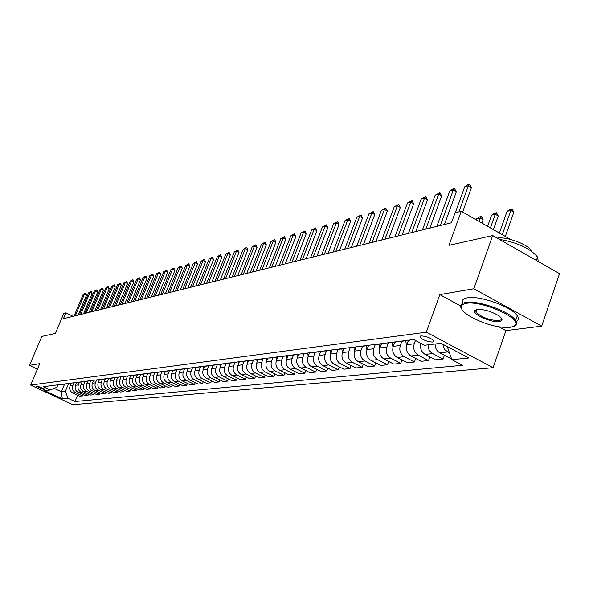 <?xml version="1.0" encoding="UTF-8"?>
<svg xmlns="http://www.w3.org/2000/svg" width="589" height="589" viewBox="0 0 589 589"><rect width="100%" height="100%" fill="white"/><g stroke="black" fill="none" stroke-linecap="round" stroke-linejoin="round"><path stroke-width="0.88" d="M421.054 335.914L420.075 337.276C423.292 340.184 427.489 341.782 432.665 342.069L433.673 340.685C430.397 337.769 426.193 336.179 421.054 335.914M541.674 326.159L559.55 273.642L492.691 235.548L473.843 288.75L439.828 294.618L426.311 332.189L493.089 367.705L505.936 330.606L541.674 326.159L473.843 288.75M426.311 332.189L30.635 385.073L72.867 404.702L493.089 367.705M30.635 385.073L39.743 363.619L29.45 365.394L37.401 369.134M29.45 365.394L41.79 336.437L55.344 333.403L63.833 313.377L65.931 312.84L63.428 318.737L451.469 222.76L455.069 212.843L461.261 211.252L448.943 245.341L492.691 235.548M43.549 389.439L44.654 389.174L37.269 385.994L36.172 386.251L43.549 389.439L43.947 388.49M54.181 388.394L61.403 391.766L65.394 391.31L67.985 398.274L74.928 401.514L462.483 365.29L451.859 359.688L447.699 347.827L449.26 347.65M67.985 398.274L62.294 398.849L44.676 390.654L50.198 389.992L56.861 387.319L57.847 384.978M451.859 359.688L468.741 357.994L441.058 343.291L424.544 345.264L413.692 339.544L43.166 386.715L50.198 389.992M510.575 239.436L461.261 211.252M73.11 316.345L65.931 312.84M64.599 384.124L61.403 391.766L62.294 398.849M68.611 383.608L65.394 391.31M71.181 383.284L70.069 385.942C69.127 389.005 69.995 391.332 72.668 392.937L79.625 396.191L82.475 395.904L82.997 394.63M73.986 382.931L72.874 385.596C71.924 388.674 72.793 391.015 75.48 392.627L82.475 395.904M76.599 382.6L75.488 385.28C74.538 388.372 75.407 390.721 78.109 392.34L85.125 395.631L88.026 395.337L88.564 394.041M79.463 382.232L78.344 384.926C77.387 388.033 78.263 390.404 80.973 392.024L88.026 395.337M82.136 381.893L81.01 384.602C80.052 387.724 80.929 390.102 83.653 391.737L90.728 395.057L93.688 394.755L94.233 393.43M83.984 381.517L85.044 381.525L83.925 384.242C82.961 387.378 83.844 389.771 86.576 391.413L93.688 394.755M87.776 381.179L86.642 383.91C85.677 387.061 86.568 389.469 89.307 391.118L96.449 394.475L99.467 394.166L100.02 392.811M90.758 380.788L89.616 383.542C88.644 386.715 89.543 389.13 92.296 390.787L99.467 394.166M93.533 380.442L92.385 383.203C91.413 386.391 92.311 388.814 95.079 390.485L102.28 393.879L105.357 393.562L105.924 392.178M96.581 380.038L95.425 382.835C94.446 386.038 95.352 388.475 98.127 390.154L105.357 393.562M99.401 379.699L98.253 382.489C97.273 385.707 98.179 388.158 100.969 389.844L108.229 393.268L111.373 392.951L111.954 391.538M102.523 379.264L101.352 382.106C100.366 385.339 101.279 387.805 104.076 389.498L111.373 392.951M105.402 378.933L104.238 381.753C103.252 385.007 104.165 387.481 106.977 389.182L114.303 392.649L117.513 392.318L118.102 390.875M108.59 378.469L107.397 381.363C106.41 384.632 107.331 387.128 110.158 388.836L117.513 392.318M111.52 378.16L110.349 381.002C109.355 384.286 110.276 386.789 113.117 388.512L120.509 392.016L123.786 391.678L124.382 390.205M114.789 377.645L113.574 380.612C112.58 383.91 113.508 386.428 116.357 388.158L123.786 391.678M117.763 377.365L116.585 380.244C115.584 383.557 116.519 386.089 119.383 387.827L126.841 391.368L130.184 391.03L130.795 389.513M121.128 376.798L119.884 379.839C118.875 383.174 119.817 385.714 122.696 387.466L130.184 391.03M124.146 376.555L122.961 379.463C121.952 382.813 122.887 385.368 125.781 387.128L133.305 390.706L136.722 390.36L137.347 388.814M127.585 375.966L126.326 379.051C125.31 382.423 126.26 384.992 129.168 386.759L136.722 390.36M130.662 375.723L129.47 378.661C128.454 382.055 129.403 384.639 132.319 386.413L139.91 390.036L143.399 389.675L144.04 388.092M134.174 375.127L132.908 378.241C131.884 381.65 132.842 384.249 135.772 386.038L143.399 389.675M137.325 374.876L136.118 377.851C135.095 381.274 136.052 383.888 138.997 385.685L146.661 389.344L150.224 388.983L150.88 387.356M140.911 374.273L139.637 377.416C138.606 380.862 139.571 383.491 142.531 385.302L150.224 388.983M144.136 374.015L142.913 377.012C141.883 380.479 142.855 383.122 145.822 384.941L153.552 388.637L157.204 388.269L157.867 386.605M147.802 373.397L146.514 376.577C145.476 380.06 146.447 382.71 149.437 384.543L157.204 388.269M151.093 373.131L149.864 376.165C148.826 379.662 149.805 382.335 152.801 384.175L160.606 387.923L164.331 387.54L165.016 385.839M154.826 372.535L153.538 375.716C152.492 379.235 153.479 381.922 156.497 383.77L164.331 387.54M158.205 372.226L156.968 375.296C155.923 378.83 156.91 381.532 159.936 383.395L167.813 387.187L171.627 386.796L172.319 385.051M162.004 371.666L160.731 374.832C159.678 378.396 160.672 381.112 163.713 382.983L171.627 386.796M165.487 371.298L164.235 374.405C163.182 377.983 164.176 380.715 167.239 382.6L175.183 386.428L179.085 386.031L179.8 384.242M169.352 370.761L168.079 373.934C167.018 377.534 168.027 380.28 171.097 382.173L179.085 386.031M172.93 370.356L171.671 373.492C170.604 377.115 171.613 379.876 174.705 381.782L182.723 385.662L186.713 385.25L187.442 383.417M176.877 369.833L175.603 373.014C174.535 376.651 175.551 379.434 178.651 381.348L186.713 385.25M180.551 369.384L179.277 372.557C178.202 376.224 179.225 379.021 182.34 380.943L190.438 384.875L194.525 384.455L195.268 382.578M184.578 368.869L183.304 372.064C182.229 375.753 183.253 378.565 186.382 380.501L194.525 384.455M186.838 368.427L188.333 368.397L187.066 371.607C185.984 375.311 187.015 378.138 190.159 380.089L198.338 384.065L202.52 383.638L203.279 381.709M192.47 367.875L191.189 371.099C190.1 374.832 191.138 377.674 194.296 379.64L202.52 383.638M196.328 367.381L195.04 370.628C193.943 374.376 194.988 377.24 198.169 379.213L206.422 383.24L210.707 382.798L211.488 380.818M200.554 366.844L199.259 370.113C198.162 373.882 199.215 376.761 202.402 378.756L210.707 382.798M204.508 366.336L203.205 369.627C202.101 373.426 203.153 376.319 206.364 378.322L214.705 382.394L219.093 381.944L219.888 379.912M208.83 365.791L207.527 369.097C206.422 372.918 207.483 375.834 210.707 377.844L219.093 381.944M212.894 365.246L211.569 368.604C210.457 372.447 211.525 375.377 214.764 377.402L223.187 381.525L227.678 381.068L228.495 378.977M217.319 364.716L216.001 368.059C214.882 371.924 215.957 374.876 219.211 376.916L227.678 381.068M221.486 364.127L220.139 367.551C219.02 371.438 220.095 374.413 223.371 376.459L231.875 380.641L236.483 380.17L237.315 378.02M226.007 363.612L224.681 366.999C223.555 370.908 224.637 373.897 227.936 375.966L236.483 380.17M230.299 362.964L228.922 366.476C227.796 370.415 228.885 373.419 232.191 375.495L240.783 379.728L245.51 379.25L246.364 377.041M234.923 362.478L233.583 365.909C232.449 369.87 233.546 372.896 236.866 374.987L245.51 379.25M239.348 361.756L237.934 365.371C236.793 369.355 237.897 372.403 241.24 374.508L249.92 378.793L254.765 378.3L255.641 376.032M244.06 361.315L242.712 364.79C241.564 368.802 242.675 371.865 246.033 373.986L254.765 378.3M248.602 360.556L247.174 364.245C246.025 368.28 247.144 371.357 250.516 373.492L259.285 377.836L264.255 377.328L265.153 374.994M253.439 360.122L252.07 363.641C250.921 367.705 252.04 370.805 255.435 372.955L264.255 377.328M258.1 359.349L256.657 363.082C255.501 367.168 256.627 370.29 260.036 372.454L268.901 376.857L273.995 376.334L274.916 373.934M263.055 358.9L261.685 362.463C260.522 366.579 261.656 369.723 265.087 371.902L273.995 376.334M267.84 358.112L266.383 361.889C265.219 366.027 266.361 369.193 269.806 371.387L278.759 375.848L283.994 375.318L284.936 372.837M272.935 357.648L271.544 361.256C270.373 365.423 271.522 368.611 274.989 370.82L283.994 375.318M277.846 356.838L276.374 360.667C275.203 364.856 276.359 368.066 279.841 370.29L288.89 374.818L294.264 374.265L295.229 371.718M283.081 356.36L281.675 360.012C280.497 364.238 281.66 367.47 285.164 369.708L294.264 374.265M288.117 355.528L286.637 359.408C285.451 363.656 286.622 366.91 290.141 369.163L299.286 373.75L304.808 373.19L305.801 370.562M293.499 355.034L292.085 358.738C290.892 363.023 292.07 366.292 295.612 368.567L304.808 373.19M298.675 354.188L297.18 358.119C295.987 362.426 297.165 365.717 300.729 368.007L309.969 372.66L315.645 372.079L316.661 369.369M304.204 353.672L302.775 357.427C301.575 361.771 302.768 365.092 306.346 367.389L315.645 372.079M306.464 353.194L309.505 352.804L308.018 356.787C306.81 361.153 308.01 364.495 311.61 366.814L320.953 371.541L326.785 370.945L327.83 368.147M315.211 352.274L313.775 356.08C312.56 360.483 313.768 363.847 317.39 366.181L326.785 370.945M320.652 351.464L319.157 355.425C317.942 359.85 319.157 363.244 322.794 365.592L332.24 370.385L338.241 369.774L339.316 366.888M326.527 350.838L325.076 354.696C323.862 359.157 325.076 362.574 328.743 364.944L338.241 369.774M332.1 350.065L330.62 354.018C329.398 358.51 330.62 361.948 334.302 364.333L343.851 369.2L350.028 368.567L351.132 365.592M338.174 349.358L336.709 353.275C335.48 357.795 336.717 361.263 340.42 363.663L350.028 368.567M343.895 348.607L342.415 352.575C341.178 357.125 342.423 360.615 346.148 363.038L355.8 367.978L362.154 367.33L363.288 364.252M350.161 347.834L348.681 351.802C347.444 356.397 348.695 359.908 352.443 362.353L362.154 367.33M356.043 347.09L354.556 351.088C353.312 355.704 354.571 359.246 358.333 361.705L368.103 366.726L374.641 366.056L375.811 362.868M362.507 346.266L361.013 350.293C359.761 354.953 361.028 358.517 364.819 360.998L374.641 366.056M368.559 345.5L367.065 349.557C365.806 354.247 367.08 357.84 370.893 360.335L380.766 365.43L387.503 364.738L388.703 361.447M375.215 344.653L373.713 348.74C372.454 353.466 373.735 357.089 377.571 359.607L387.503 364.738M381.458 343.858L379.949 347.974C378.683 352.737 379.971 356.382 383.829 358.922L393.82 364.098L400.763 363.384L401.992 359.982M388.32 342.982L386.804 347.135C385.53 351.935 386.833 355.609 390.713 358.171L400.763 363.384M394.755 342.165L393.231 346.347C391.95 351.184 393.261 354.887 397.163 357.464L407.271 362.721L414.428 361.992L415.694 358.458M401.845 341.237L400.299 345.485C399.018 350.352 400.336 354.085 404.26 356.691L414.428 361.992M408.464 340.427L406.925 344.668C405.644 349.579 406.97 353.341 410.916 355.962L421.135 361.307L428.52 360.549L429.83 356.89M415.422 340.457L414.222 343.777C412.933 348.725 414.266 352.517 418.234 355.16L428.52 360.549M448.001 346.98L447.699 347.827M56.397 385.029L57.648 385.007M74.928 401.514L77.542 395.219M451.343 358.222L450.217 358.333L439.755 352.811C436.663 350.948 435.109 348.011 435.102 344.005M428.041 344.852C428.048 348.821 429.587 351.736 432.665 353.584L443.068 359.062L444.415 355.27M443.068 359.062L435.448 359.842L425.103 354.409C421.26 351.891 419.861 348.209 420.921 343.358M59.136 384.683L61.381 384.396M61.698 384.359L62.957 384.33M64.495 383.999L66.756 383.711M67.102 383.667L68.376 383.638M69.958 383.306L72.241 383.012M72.616 382.968L73.897 382.938M75.532 382.592L77.829 382.305M78.249 382.246L79.537 382.224M81.216 381.871L83.535 381.576M87.017 381.135L85.295 381.488M88.085 381.135L89.359 380.833M89.852 380.774L91.162 380.744M92.944 380.376L95.308 380.074M95.83 380.008L97.163 379.986M98.996 379.611L101.374 379.301M101.949 379.235L103.281 379.206M105.173 378.823L107.573 378.513M108.185 378.44L109.539 378.41M111.483 378.02L113.913 377.711M114.56 377.623L115.93 377.601M117.933 377.196L120.377 376.886M121.084 376.798L122.453 376.769M124.522 376.356L126.996 376.04M127.739 375.951L129.131 375.922M131.266 375.502L133.755 375.186M134.55 375.083L135.949 375.053M138.15 374.626L140.661 374.302M141.515 374.192L142.928 374.17M145.196 373.728L147.736 373.404M148.634 373.286L150.062 373.264M152.404 372.808L154.966 372.484M155.923 372.358L157.366 372.336M159.781 371.873L162.365 371.541M163.381 371.409L164.832 371.387M167.328 370.908L169.934 370.577M171.016 370.437L172.481 370.415M175.058 369.921L177.694 369.59M178.835 369.443L180.315 369.413M182.973 368.913L185.631 368.574M191.079 367.882L193.766 367.543M195.04 367.381L196.557 367.352M199.391 366.829L202.101 366.483M203.448 366.306L204.979 366.284M207.902 365.74L210.641 365.394M212.069 365.209L213.608 365.187M216.642 364.628L219.402 364.274M220.912 364.083L222.465 364.061M225.594 363.487L228.385 363.133M229.975 362.934L231.551 362.905M234.783 362.316L237.603 361.963M239.281 361.749L240.872 361.72M244.214 361.116L247.063 360.755M248.83 360.534L250.435 360.505M253.896 359.886L256.775 359.518M258.637 359.283L260.257 359.261M263.843 358.62L266.751 358.252M268.709 358.002L270.351 357.972M274.062 357.317L276.999 356.941M279.068 356.684L280.725 356.662M284.561 355.984L287.535 355.601M289.707 355.329L291.378 355.307M295.361 354.607L298.365 354.225M300.648 353.93L302.341 353.908M311.912 352.502L313.62 352.48M317.891 351.736L320.961 351.346M323.501 351.022L325.231 351M329.656 350.241L332.763 349.844M335.428 349.505L337.18 349.483M341.775 348.695L344.911 348.298M347.724 347.944L349.491 347.922M354.261 347.105L357.435 346.707M360.387 346.325L362.176 346.31M367.131 345.471L370.334 345.058M373.448 344.668L375.259 344.646M380.398 343.777L383.645 343.365M386.921 342.953L388.747 342.931M394.093 342.04L397.376 341.62M400.822 341.178L402.67 341.164M408.229 340.236L411.549 339.816M442.891 344.27L443.458 346.987L445.1 349.932L449.51 352.988M439.828 294.618L460.62 305.934M499.273 326.983L505.936 330.606M74.03 316.116L83.211 294.36L85.685 292.976L84.514 293.992L86.561 295.008L78.087 315.115M83.211 294.36L84.514 293.992L75.318 315.8M85.685 292.976L86.561 295.008M79.434 314.784L88.681 292.821L91.185 291.422L90.014 292.446L92.075 293.469L83.542 313.768M88.681 292.821L90.014 292.446L80.745 314.46M91.185 291.422L92.075 293.469M84.941 313.422L94.262 291.246L96.802 289.832L95.617 290.863L97.7 291.901L89.101 312.391M94.262 291.246L95.617 290.863L86.281 313.09M96.802 289.832L97.7 291.901M90.566 312.03L99.953 289.641L102.523 288.212L101.337 289.251L103.436 290.296L94.77 310.985M99.953 289.641L101.337 289.251L91.928 311.691M102.523 288.212L103.436 290.296M96.302 310.609L105.755 288.006L108.361 286.563L107.169 287.609L109.282 288.662L100.557 309.556M105.755 288.006L107.169 287.609L97.693 310.263M108.361 286.563L109.282 288.662M466.076 303.379C458.912 305.073 459.508 308.967 467.872 315.056C482.42 323.685 496.564 327.837 510.295 327.521L515.301 325.43C522.583 318.634 481.36 300.11 466.076 303.379M461.459 308.717C459.53 305.411 460.966 303.328 465.752 302.444C477.848 299.897 510.464 311.655 515.677 320.482L516.693 322.669L516.619 324.237L513.858 326.556M477.237 309.475C483.797 309.188 490.821 311.176 498.301 315.446C502.888 318.701 503.242 320.74 499.347 321.542C491.344 322.986 471.141 313.746 475.014 310.403L477.237 309.475M476.339 309.667L475.89 310.02L475.971 312.104C481.802 317.486 489.488 320.328 499.023 320.622L501.202 319.783L501.467 318.2M462.659 303.364C461.43 300.464 463.013 298.616 467.401 297.813C479.512 295.199 512.099 306.935 517.282 315.814C518.983 318.399 518.659 320.313 516.31 321.572M497.182 238.103C506.82 236.403 528.318 244.457 531.624 251.024L531.852 251.444M519.329 250.723L531.006 257.378M499.332 239.333C517.591 242.565 530.328 248.484 537.558 257.084L538.236 261.494M102.147 309.166L111.682 286.335L114.318 284.877L113.117 285.93L115.253 286.998L106.454 308.099M111.682 286.335L113.117 285.93L103.568 308.813M114.318 284.877L115.253 286.998M108.118 307.686L117.719 284.634L120.392 283.154L119.192 284.222L121.341 285.297L112.477 306.611M117.719 284.634L119.192 284.222L109.569 307.325M120.392 283.154L121.341 285.297M114.207 306.177L123.889 282.897L126.598 281.402L125.383 282.477L127.555 283.567L118.625 305.087M123.889 282.897L125.383 282.477L115.687 305.816M126.598 281.402L127.555 283.567M120.428 304.638L130.184 281.122L132.923 279.606L131.715 280.688L133.902 281.792L124.897 303.534M130.184 281.122L131.715 280.688L121.938 304.27M132.923 279.606L133.902 281.792M126.775 303.07L136.611 279.311L139.387 277.78L138.172 278.869L140.381 279.989L131.31 301.951M136.611 279.311L138.172 278.869L128.321 302.687M139.387 277.78L140.381 279.989M105.232 379.345L105.166 378.963M111.321 378.631L111.255 378.19M117.55 377.902L117.469 377.402M123.904 377.159L123.808 376.599M133.261 301.465L143.171 277.463L145.991 275.91L144.769 277.014L147 278.141L137.855 300.331M143.171 277.463L144.769 277.014L134.844 301.075M145.991 275.91L147 278.141M130.39 376.4L130.287 375.775M139.887 299.83L149.878 275.571L152.735 274.003L151.506 275.115L153.758 276.256L144.541 298.675M149.878 275.571L151.506 275.115L141.5 299.433M152.735 274.003L153.758 276.256M137.023 375.627L136.906 374.935M146.661 298.152L156.726 273.642L159.626 272.052L158.389 273.171L160.664 274.327L151.373 296.989M156.726 273.642L158.389 273.171L148.31 297.747M159.626 272.052L160.664 274.327M143.797 374.84L143.672 374.074M153.582 296.444L163.727 271.669L166.665 270.056L165.428 271.19L167.718 272.361L158.36 295.258M163.727 271.669L165.428 271.19L155.26 296.024M166.665 270.056L167.718 272.361M150.725 374.037L150.585 373.198M160.65 294.691L170.884 269.652L173.865 268.017L172.621 269.158L174.933 270.344L165.494 293.491M170.884 269.652L172.621 269.158L162.373 294.264M173.865 268.017L174.933 270.344M157.808 373.22L157.661 372.3M167.887 292.902L178.195 267.59L181.228 265.933L179.976 267.089L182.31 268.289L172.798 291.688M178.195 267.59L179.976 267.089L169.647 292.468M181.228 265.933L182.31 268.289M165.053 372.381L164.883 371.379M175.286 291.076L185.682 265.477L188.752 263.806L187.501 264.969L189.857 266.184L180.263 289.84M185.682 265.477L187.501 264.969L177.083 290.627M188.752 263.806L189.857 266.184M182.855 289.199L193.332 263.32L196.454 261.626L195.195 262.797L197.573 264.027L187.898 287.955M193.332 263.32L195.195 262.797L184.696 288.743M196.454 261.626L197.573 264.027M190.593 287.285L201.166 261.118L204.331 259.396L203.072 260.581L205.473 261.825L195.717 286.018M201.166 261.118L203.072 260.581L192.485 286.821M204.331 259.396L205.473 261.825M198.522 285.326L209.176 258.858L212.401 257.113L211.127 258.306L213.549 259.572L203.72 284.038M209.176 258.858L211.127 258.306L200.451 284.848M212.401 257.113L213.549 259.572M206.643 283.316L217.385 256.546L220.654 254.772L219.38 255.979L221.825 257.26L211.915 282.013M217.385 256.546L219.38 255.979L208.616 282.83M220.654 254.772L221.825 257.26M214.956 281.262L225.786 254.176L229.106 252.379L227.833 253.601L230.306 254.897L220.308 279.937M225.786 254.176L227.833 253.601L216.98 280.762M229.106 252.379L230.306 254.897M223.467 279.157L234.393 251.753L237.772 249.927L236.491 251.157L238.987 252.475L228.907 277.809M234.393 251.753L236.491 251.157L225.543 278.641M237.772 249.927L238.987 252.475M232.199 276.999L243.213 249.265L246.644 247.417L245.363 248.661L247.881 249.986L237.72 275.63M243.213 249.265L245.363 248.661L234.326 276.469M246.644 247.417L247.881 249.986M241.144 274.783L252.254 246.717L255.744 244.84L254.455 246.099L257.003 247.446L246.747 273.399M252.254 246.717L254.455 246.099L243.323 274.246M255.744 244.84L257.003 247.446M250.318 272.516L261.523 244.104L265.072 242.204L263.776 243.471L266.346 244.833L256.009 271.109M261.523 244.104L263.776 243.471L252.548 271.963M265.072 242.204L266.346 244.833M259.727 270.189L271.028 241.424L274.636 239.495L273.34 240.776L275.939 242.16L265.514 268.753M271.028 241.424L273.34 240.776L262.017 269.622M274.636 239.495L275.939 242.16M269.379 267.804L280.776 238.678L284.45 236.719L283.154 238.008L285.775 239.414L275.262 266.346M280.776 238.678L283.154 238.008L271.735 267.215M284.45 236.719L285.775 239.414M279.289 265.352L290.782 235.858L294.522 233.862L293.226 235.166L295.877 236.594L285.267 263.872M290.782 235.858L293.226 235.166L281.704 264.748M294.522 233.862L295.877 236.594M289.464 262.834L301.06 232.964L304.866 230.94L303.563 232.257L306.243 233.7L295.545 261.332M301.06 232.964L303.563 232.257L291.945 262.215M304.866 230.94L306.243 233.7M299.911 260.25L311.61 229.99L315.483 227.936L314.18 229.261L316.889 230.733L306.096 258.718M311.61 229.99L314.18 229.261L302.459 259.616M315.483 227.936L316.889 230.733M310.646 257.592L322.448 226.934L326.394 224.843L325.091 226.183L327.83 227.678L316.941 256.038M322.448 226.934L325.091 226.183L313.267 256.944M326.394 224.843L327.83 227.678M321.682 254.86L333.588 223.791L337.607 221.67L336.304 223.025L339.073 224.542L328.088 253.277M333.588 223.791L336.304 223.025L324.377 254.198M337.607 221.67L339.073 224.542M333.028 252.055L345.036 220.566L349.137 218.409L347.834 219.778L350.632 221.317L339.551 250.443M345.036 220.566L347.834 219.778L335.804 251.37M349.137 218.409L350.632 221.317M344.705 249.169L356.816 217.245L360.998 215.051L359.695 216.435L362.522 217.996L351.346 247.527M356.816 217.245L359.695 216.435L347.554 248.462M360.998 215.051L362.522 217.996M356.713 246.195L368.935 213.829L373.205 211.598L371.895 212.997L374.751 214.587L363.487 244.523M368.935 213.829L371.895 212.997L359.651 245.473M373.205 211.598L374.751 214.587M369.082 243.139L381.414 210.31L385.766 208.042L384.462 209.456L387.348 211.068L375.981 241.431M381.414 210.31L384.462 209.456L372.108 242.388M385.766 208.042L387.348 211.068M381.819 239.988L394.262 206.695L398.701 204.376L397.398 205.804L400.321 207.453L388.85 238.251M394.262 206.695L397.398 205.804L384.934 239.215M398.701 204.376L400.321 207.453M394.947 236.741L407.492 202.962L412.028 200.606L410.732 202.049L413.684 203.72L402.11 234.967M407.492 202.962L410.732 202.049L398.157 235.946M412.028 200.606L413.684 203.72M408.479 233.399L421.135 199.119L425.766 196.719L424.47 198.176L427.459 199.877L415.79 231.587M421.135 199.119L424.47 198.176L411.785 232.574M425.766 196.719L427.459 199.877M422.431 229.946L435.205 195.15L439.931 192.706L438.643 194.186L441.662 195.916L429.889 228.098M435.205 195.15L438.643 194.186L425.847 229.099M439.931 192.706L441.662 195.916M436.832 226.382L449.716 191.064L452.772 189.069L454.546 188.568L453.265 190.063L456.32 191.823L444.445 224.497M449.716 191.064L453.265 190.063L440.351 225.513M454.546 188.568L456.32 191.823M172.459 371.534L172.282 370.437M180.035 370.658L179.844 369.465M187.795 369.774L187.582 368.464M195.739 368.861L195.504 367.411M203.875 367.941L203.61 366.329M212.202 366.991L211.915 365.232M220.742 366.027L220.433 364.149M229.489 365.033L229.165 363.038M238.457 364.024L238.111 361.896M247.66 362.993L247.292 360.726M257.099 361.94L256.708 359.548M266.78 360.858L266.375 358.384M276.727 359.754L276.3 357.17M286.939 358.627L286.49 355.911M297.423 357.471L296.959 354.6M308.209 356.286L307.708 353.231M319.29 355.079L318.759 351.824M330.687 353.842L330.12 350.381M331.872 350.124L331.938 350.514M342.415 352.568L341.811 348.894M343.623 348.666L343.696 349.13M354.49 351.272L353.849 347.363M349.159 347.959L355.704 347.127L355.808 347.716M366.925 349.954L366.24 345.795M368.154 345.544L368.272 346.266M379.736 348.622L379.007 344.167M380.98 343.917L381.12 344.779M392.944 347.282L392.164 342.496M394.196 342.238L394.365 343.247M406.572 345.927L405.725 340.773M407.824 340.508L408.015 341.672M420.634 344.587L420.384 343.078M481.905 223.047L483.113 219.653L480.16 217.959L476.604 218.836L476.251 219.815M476.604 218.836L479.586 216.899L481.368 216.465L483.113 219.653M478.945 221.361L480.16 217.959L481.368 216.465M493.413 229.622L498.242 215.986L495.261 214.263L491.594 215.162L487.626 226.316M491.594 215.162L494.62 213.196L496.461 212.747L498.242 215.986M490.416 227.914L495.261 214.263L496.461 212.747M455.29 212.784L464.692 186.838L467.799 184.821L469.639 184.298L468.358 185.807L471.45 187.604L462.63 212.033M464.692 186.838L468.358 185.807L458.941 211.849M469.639 184.298L471.45 187.604M505.325 236.432L513.858 212.195L510.84 210.45L507.055 211.377L499.398 233.045M507.055 211.377L510.133 209.382L512.032 208.911L513.858 212.195M502.284 234.702L510.84 210.45L512.032 208.911M72.874 385.596L70.069 385.942M78.344 384.926L75.488 385.28M83.925 384.242L81.01 384.602M89.616 383.542L86.642 383.91M95.425 382.835L92.385 383.203M101.352 382.106L98.253 382.489M107.397 381.363L104.238 381.753M113.574 380.612L110.349 381.002M119.884 379.839L116.585 380.244M126.326 379.051L122.961 379.463M132.908 378.241L129.47 378.661M139.637 377.416L136.118 377.851M146.514 376.577L142.913 377.012M153.538 375.716L149.864 376.165M160.731 374.832L156.968 375.296M168.079 373.934L164.235 374.405M175.603 373.014L171.671 373.492M183.304 372.064L179.277 372.557M191.189 371.099L187.066 371.607M199.259 370.113L195.04 370.628M207.527 369.097L203.205 369.627M216.001 368.059L211.569 368.604M224.681 366.999L220.139 367.551M233.583 365.909L228.922 366.476M242.712 364.79L237.934 365.371M252.07 363.641L247.174 364.245M261.685 362.463L256.657 363.082M271.544 361.256L266.383 361.889M281.675 360.012L276.374 360.667M292.085 358.738L286.637 359.408M302.775 357.427L297.18 358.119M313.775 356.08L308.018 356.787M325.076 354.696L319.157 355.425M336.709 353.275L330.62 354.018M348.681 351.802L342.415 352.575M361.013 350.293L354.556 351.088M373.713 348.74L367.065 349.557M386.804 347.135L379.949 347.974M400.299 345.485L393.231 346.347M414.222 343.777L406.925 344.668M75.48 392.627L72.668 392.937M80.973 392.024L78.109 392.34M86.576 391.413L83.653 391.737M92.296 390.787L89.307 391.118M98.127 390.154L95.079 390.485M104.076 389.498L100.969 389.844M110.158 388.836L106.977 389.182M116.357 388.158L113.117 388.512M122.696 387.466L119.383 387.827M129.168 386.759L125.781 387.128M135.772 386.038L132.319 386.413M142.531 385.302L138.997 385.685M149.437 384.543L145.822 384.941M156.497 383.77L152.801 384.175M163.713 382.983L159.936 383.395M171.097 382.173L167.239 382.6M178.651 381.348L174.705 381.782M186.382 380.501L182.34 380.943M194.296 379.64L190.159 380.089M202.402 378.756L198.169 379.213M210.707 377.844L206.364 378.322M219.211 376.916L214.764 377.402M227.936 375.966L223.371 376.459M236.866 374.987L232.191 375.495M246.033 373.986L241.24 374.508M255.435 372.955L250.516 373.492M265.087 371.902L260.036 372.454M274.989 370.82L269.806 371.387M285.164 369.708L279.841 370.29M295.612 368.567L290.141 369.163M306.346 367.389L300.729 368.007M317.39 366.181L311.61 366.814M328.743 364.944L322.794 365.592M340.42 363.663L334.302 364.333M352.443 362.353L346.148 363.038M364.819 360.998L358.333 361.705M377.571 359.607L370.893 360.335M390.713 358.171L383.829 358.922M404.26 356.691L397.163 357.464M418.234 355.16L410.916 355.962M432.665 353.584L425.103 354.409M447.559 351.957L439.755 352.811M420.524 336.032L420.075 337.276M60.159 384.683L57.413 385.037M65.519 384.006L62.721 384.359M70.989 383.306L68.133 383.675M76.577 382.6L73.654 382.968M82.269 381.878L79.294 382.254M94.019 380.384L90.92 380.774M100.078 379.611L96.913 380.015M106.263 378.83L103.031 379.235M112.587 378.02L109.282 378.44M119.044 377.203L115.672 377.63M125.648 376.364L122.195 376.805M132.392 375.51L128.866 375.951M139.291 374.626L135.684 375.09M146.352 373.735L142.663 374.199M153.567 372.815L149.79 373.293M160.952 371.88L157.094 372.366M168.513 370.915L164.559 371.416M176.251 369.936L172.209 370.444M184.18 368.928L180.035 369.45M192.301 367.897L188.053 368.434M200.621 366.837L196.27 367.389M209.147 365.754L204.692 366.321M217.893 364.643L213.321 365.224M226.861 363.501L222.171 364.098M236.064 362.331L231.249 362.942M245.51 361.131L240.57 361.764M255.206 359.901L250.134 360.542M265.168 358.635L259.955 359.297M275.394 357.332L270.042 358.016M285.915 355.999L280.408 356.698M296.723 354.622L291.062 355.344M307.848 353.209L302.024 353.952M319.29 351.758L313.296 352.517M331.07 350.264L324.9 351.044M343.203 348.717L336.849 349.527M368.589 345.493L361.837 346.347M381.878 343.807L374.913 344.69M395.587 342.062L388.401 342.975M409.738 340.265L402.324 341.208M517.282 315.814L515.677 320.482M475.971 312.104L476.876 309.534M537.558 257.084L536.395 260.448M475.89 310.02L475.014 310.403M515.301 325.43L516.185 325.047"/></g></svg>
